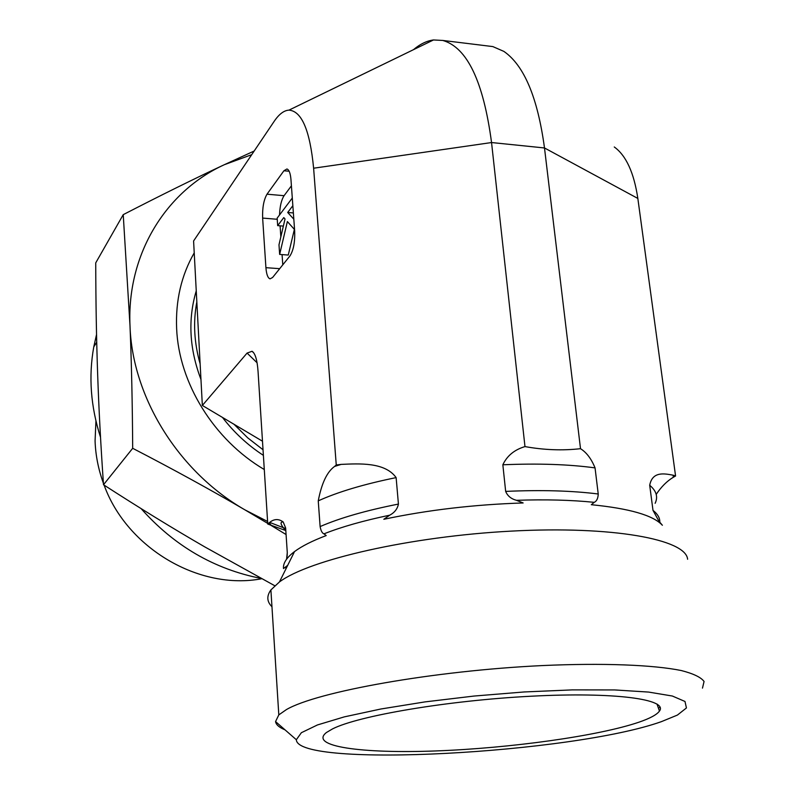 <?xml version="1.0" encoding="UTF-8"?>
<svg xmlns="http://www.w3.org/2000/svg" width="795" height="795" viewBox="0 0 795 795"><rect width="100%" height="100%" fill="white"/><g stroke="black" fill="none" stroke-linecap="round" stroke-linejoin="round"><path stroke-width="1.19" d="M614.267 146.976C626.112 155.512 633.973 172.664 637.838 198.442L544.495 147.959L491.548 142.543L313.618 168.212C309.951 130.41 301.722 111.052 288.943 110.137C283.944 110.435 279.025 114.162 274.186 121.327L193.592 240.964L202.347 405.46L262.489 441.215M202.347 405.46L247.076 353.079L257.073 362.768M285.385 530.424L267.756 524.044L258.057 371.503C257.232 360.036 255.235 353.288 252.065 351.271L247.076 353.079M267.756 524.044L269.127 522.862C273.778 518.827 278.469 518.529 283.189 521.947L285.644 527.999L287.283 552.595L286.568 559.233M313.618 168.212L336.255 464.986L334.576 466.436C327.043 471.833 321.607 483.31 318.248 500.86L320.117 526.578C320.882 530.752 322.164 533.177 323.953 533.852L326.218 535.572C312.326 540.839 301.762 546.175 294.538 551.571L293.395 552.445C286.279 558.11 282.98 563.486 283.497 568.564L287.71 565.315M279.691 268.67L265.918 267.677L262.638 218.078L277.236 219.281M291.417 185.811L284.083 195.689L267.001 194.199C263.761 199.784 262.3 207.733 262.638 218.078M267.001 194.199L283.914 170.766L289.161 171.243M265.918 267.677C266.464 274.374 267.845 278.101 270.062 278.846L272.606 277.485L289.937 255.95C293.474 250.395 295.054 242.127 294.677 231.116L290.97 179.62C290.423 173.25 289.072 169.703 286.925 168.977L283.914 170.766M637.838 198.442L675.571 475.996L673.246 477.318C666.926 481.144 661.251 486.828 656.203 494.381M103.41 483.271C98.351 469.348 95.569 455.227 95.072 440.907L95.937 420.972M261.724 578.73C199.585 590.705 126.892 548.292 104.105 485.119M702.482 688.122L704.062 681.484C701.071 677.33 693.518 673.693 681.385 670.563C653.44 664.858 602.938 662.841 542.299 665.574C433.315 670.742 316.957 691.72 286.419 709.587L278.807 714.884L275.557 721.582C276.014 724.692 279.174 727.445 285.027 729.85M658.369 707.967L660.168 707.461M661.39 721.651C572.132 753.461 297.091 768.457 296.336 739.728L301.365 732.712L317.444 724.951L344.315 716.871L380.875 709.001L425.077 701.886L474.049 696.052L524.342 691.948L572.34 689.881L614.684 689.941L648.65 692.077L672.381 696.032L684.992 701.468L686.433 707.957L677.4 715.083L661.39 721.651M687.605 559.253C686.035 539.358 612.577 525.674 511.453 531.11C410.439 536.386 309.056 559.76 279.452 581.94L270.896 589.93C266.494 596.081 266.842 601.676 271.96 606.724M639.101 722.138C598.406 736.051 510.012 748.204 435.918 750.937C361.775 753.769 308.609 746.455 326.437 732.513L332.588 728.876C358.485 715.719 447.744 700.504 531.11 696.221C614.634 691.819 668.555 699.242 659.452 711.088C656.899 714.655 650.121 718.332 639.101 722.138M336.255 464.986L341.154 464.389C359.26 463.594 384.999 462.004 396.129 477.606L398.424 504.07C397.47 508.889 394.568 512.596 389.709 515.19L383.816 519.284C427.909 509.953 474.347 504.517 523.14 502.957L516.472 500.313C511.135 498.892 507.528 495.921 505.66 491.399L502.847 464.787C507.041 455.793 514.425 449.732 524.978 446.591C544.019 450.02 562.532 450.715 580.509 448.688C586.511 452.415 591.361 458.814 595.048 467.887L598.228 493.993C598.059 498.366 596.737 501.148 594.263 502.341L591.311 504.706C629.58 508.502 653.271 515.349 662.374 525.256L658.936 521.202L652.993 510.36L649.704 485.268C652.427 470.888 664.809 473.671 673.226 475.211L675.571 475.996M294.567 229.596L287.363 221.576L279.651 254.41L278.985 244.78L285.027 218.973L283.785 217.601L277.674 225.631L277.157 218.118L292.292 198.035M294.369 229.377L288.267 255.056L279.651 254.41M283.358 226.098L277.674 225.631M292.848 205.696L287.691 212.474L293.822 219.201M293.365 212.951L287.691 212.474M284.083 195.689C281.39 199.863 279.88 206.283 279.542 214.958M280.078 225.83L280.844 236.84M282.076 254.589L282.781 264.834M580.509 448.688L544.495 147.959C537.649 97.537 524.104 65.349 503.861 51.387L492.83 46.587L486.898 45.862M524.978 446.591L491.548 142.543C483.42 81.458 467.162 47.432 442.775 40.446L433.494 39.959C426.736 40.843 420.068 44.083 413.479 49.668M194.228 252.86C181.349 275.348 175.486 300.57 176.629 328.524C178.835 383.061 213.805 439.774 264.288 469.537M251.727 154.667L224.27 164.734C165.817 191.386 126.693 254.311 130.002 325.781C132.199 396.983 178.338 471.654 244.86 509.824L267.587 521.48M269.684 522.394L285.544 528.556M267.706 523.378L244.86 509.824C210.844 489.919 173.449 469.408 132.686 448.3C132.407 403.234 131.513 362.391 130.002 325.781L123.235 214.65L95.738 262.867C95.817 302.786 96.463 339.972 97.656 374.435C98.838 408.819 100.786 445.588 103.509 484.741C139.135 507.747 172.823 528.427 204.583 546.791L274.742 585.726M123.235 214.65C160.64 195.361 194.318 178.716 224.27 164.734L254.181 151.02M132.686 448.3L103.509 484.741M286.081 534.548L269.435 524.412M261.217 578.452C214.312 569.23 174.274 545.936 141.083 508.591M100.528 437.3C90.69 406.633 88.434 376.492 93.78 346.868L96.543 334.486M196.792 302.14C193.036 322.214 194.149 342.794 200.131 363.881M233.849 424.123L247.692 437.826L263.036 449.751M196.246 290.891C187.789 319.361 189.359 348.876 200.956 379.424M222.411 417.345C233.929 432.371 247.593 445.041 263.393 455.366M270.767 524.71L269.127 522.862M334.576 466.436L341.154 464.389M673.226 475.211L673.246 477.318M286.071 534.439L285.644 527.999M318.248 500.86C337.865 491.956 363.822 484.205 396.129 477.606M649.704 485.268C656.392 490.873 658.2 496.885 655.13 503.305M287.104 556.401L287.283 552.595M320.117 526.578C339.843 517.992 365.948 510.499 398.424 504.07M652.993 510.36C657.713 514.067 659.979 518.012 659.8 522.196M286.021 568.713L285.445 567.064M323.953 533.852C341.443 526.916 363.365 520.695 389.709 515.19M658.936 521.202L661.589 524.303M516.472 500.313C545.549 499.32 571.476 500.005 594.263 502.341M502.847 464.787C538.076 463.276 568.803 464.31 595.048 467.887M505.66 491.399C541.047 489.819 571.903 490.684 598.228 493.993M296.336 739.728L275.557 721.582M278.807 714.884L270.896 589.93M656.998 704.022L659.452 711.088M285.385 530.285C280.496 524.561 279.751 521.788 283.179 521.957M294.538 551.571L279.452 581.94M253.814 352.97L252.065 351.271M492.83 46.587L442.775 40.446M288.943 110.137L433.494 39.959M93.78 346.868L96.722 342.238"/></g></svg>
